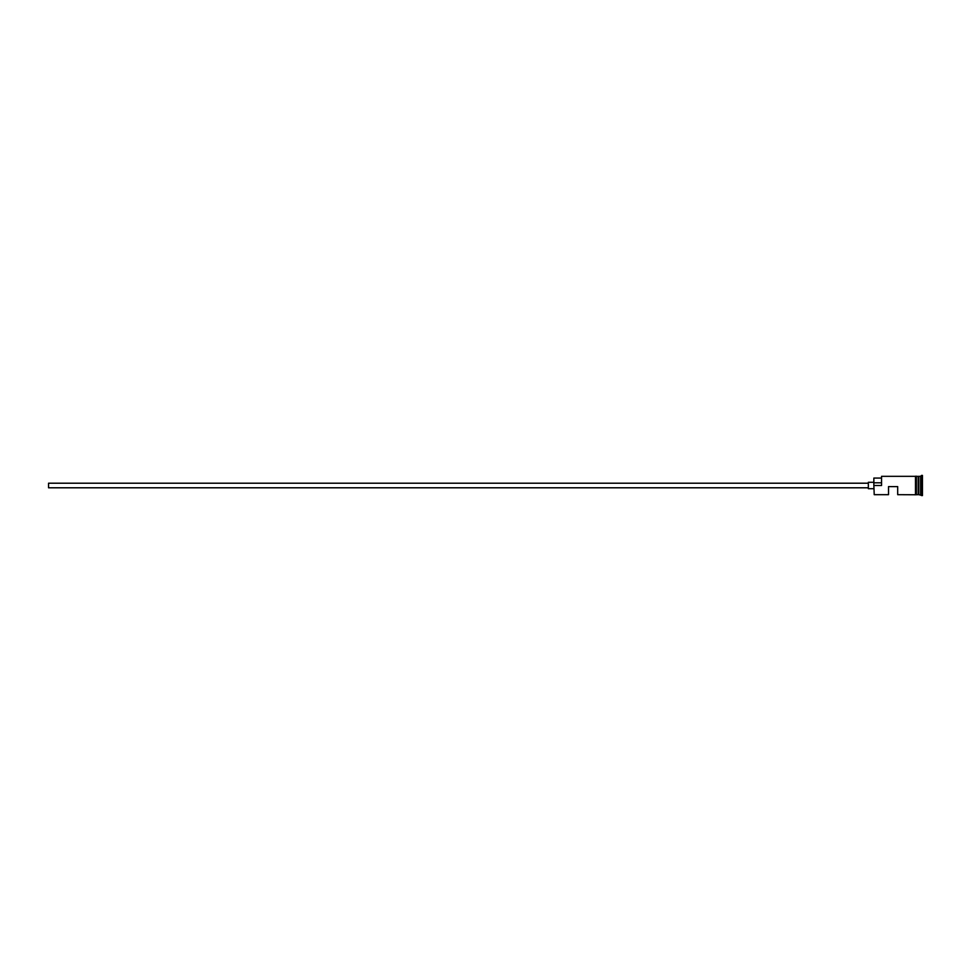 <?xml version="1.0" encoding="UTF-8"?>
<svg xmlns="http://www.w3.org/2000/svg" width="971" height="971" viewBox="0 0 971 971"><rect width="100%" height="100%" fill="white"/><g stroke="black" fill="none" stroke-linecap="round" stroke-linejoin="round"><path stroke-width="1.46" d="M874.216 494.676L873.851 485.257L874.216 494.676L888.526 494.676L888.526 486.605L897.69 486.605L897.69 494.676L915.483 494.761L915.483 485.5L915.483 494.676M868.341 487.794L48.55 487.794L48.55 483.206L868.341 483.206M873.851 488.704L868.341 488.704L868.341 482.296L873.851 482.296M916.393 476.324L916.393 485.5L916.393 476.239L918.42 476.518L918.42 494.482L918.784 476.324L918.784 494.676L922.45 495.586L922.45 475.414L921.528 475.414L921.528 495.586M918.226 476.324L918.226 494.676L916.393 494.676M918.784 476.324L920.617 476.324L920.617 494.676M874.216 485.5L881.547 485.5L881.547 476.324L881.547 485.5M916.393 485.5L916.393 494.761L915.483 494.761M881.547 476.324L915.483 476.324L915.483 485.5L915.483 476.239L916.393 476.239M881.183 478.072L873.851 478.072L873.851 485.257M873.851 482.805L881.183 482.805M920.617 476.324L921.528 475.414"/></g></svg>
